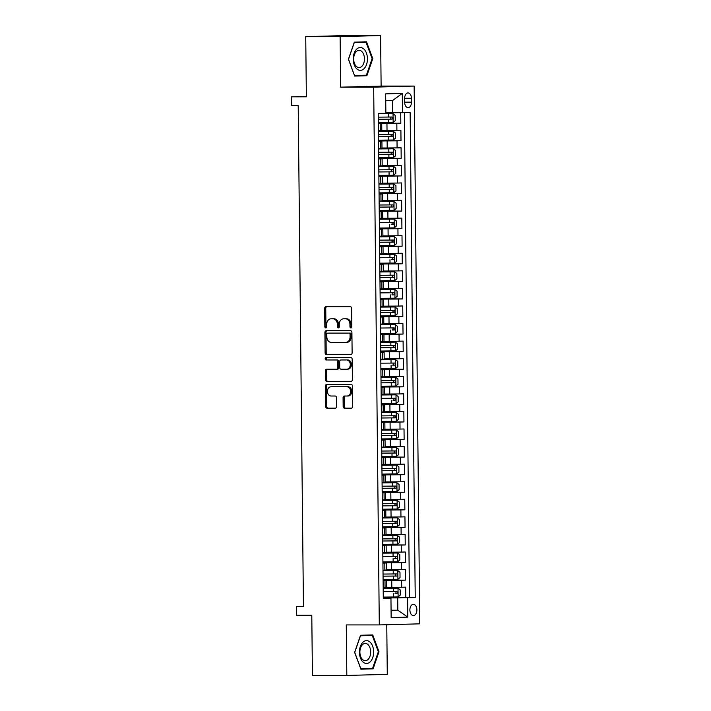 <?xml version="1.0" encoding="UTF-8"?>
<svg xmlns="http://www.w3.org/2000/svg" width="711" height="711" viewBox="0 0 711 711"><rect width="100%" height="100%" fill="white"/><g stroke="black" fill="none" stroke-linecap="round" stroke-linejoin="round"><path stroke-width="1.07" d="M350.914 327.922A1.209 0.942 -91.5 0 0 351.847 326.713L351.661 308.387A1.724 1.351 -91.5 0 0 350.292 306.663L325.985 306.663A1.724 1.351 -91.5 0 0 324.651 308.387L324.847 326.722A1.209 0.942 -91.5 0 0 326.731 326.722L326.713 324.349A5.519 4.319 -91.5 0 1 330.882 318.83A5.519 4.319 -91.5 0 1 330.971 318.83L332.997 318.83A5.519 4.319 -91.5 0 1 337.378 324.349L337.405 326.713A1.209 0.942 -91.5 0 0 339.289 326.713L339.271 324.349A5.519 4.319 -91.5 0 1 343.44 318.83A5.519 4.319 -91.5 0 1 343.529 318.821L345.555 318.821A5.519 4.319 -91.5 0 1 349.936 324.34L349.963 326.713A1.209 0.942 -91.5 0 0 350.914 327.922M416.886 609.842A5.626 3.502 90 0 0 413.393 604.314A5.626 3.502 90 0 0 409.892 610.029A5.626 3.502 90 0 0 413.393 615.566A5.626 3.502 90 0 0 416.886 609.842M343.164 406.452A1.724 1.351 -91.5 0 0 344.533 408.176L351.35 408.176A1.724 1.351 -91.5 0 0 352.683 406.452L352.469 386.1A1.724 1.351 -91.5 0 0 351.101 384.375L326.793 384.375A1.724 1.351 -91.5 0 0 325.469 386.1L325.682 406.461A1.724 1.351 -91.5 0 0 327.051 408.185L335.281 408.176A1.724 1.351 -91.5 0 0 336.614 406.452L336.525 397.742A1.724 1.351 -91.5 0 0 335.157 396.018L331.068 396.018A4.613 3.608 -91.5 0 1 327.416 391.45A4.613 3.608 -91.5 0 1 330.899 386.793A4.613 3.608 -91.5 0 1 330.979 386.793L346.977 386.793A4.613 3.608 -91.5 0 1 350.639 391.352A4.613 3.608 -91.5 0 1 347.146 396.018A4.613 3.608 -91.5 0 1 347.075 396.018L344.408 396.018A1.724 1.351 -91.5 0 0 343.075 397.742L343.164 406.452L344.257 406.425A1.724 1.351 -91.5 0 0 345.626 408.15L351.598 408.15M340.125 36.634L340.658 87.16L381.123 86.075L380.589 35.55L340.125 36.634L305.73 36.643L306.361 96.829L291.226 96.829L291.323 105.619L298.202 105.619L303.446 606.474L296.567 606.474L296.656 615.264L311.791 615.264L312.422 675.45L346.817 675.45L387.282 674.357L386.766 624.72M340.658 87.16L373.675 87.16L379.301 624.916L346.284 624.925L346.817 675.45M350.79 354.531A1.724 1.351 -91.5 0 0 352.123 352.807L351.909 332.455A1.724 1.351 -91.5 0 0 350.541 330.731L326.233 330.731A1.724 1.351 -91.5 0 0 324.9 332.455L325.114 352.807A1.724 1.351 -91.5 0 0 326.482 354.531L350.852 354.531M352.194 359.277L352.407 379.63A1.724 1.351 -91.5 0 1 351.074 381.354L326.767 381.354A1.724 1.351 -91.5 0 1 325.398 379.63L325.309 370.92A1.724 1.351 -91.5 0 1 326.642 369.196L336.499 369.196A1.724 1.351 -91.5 0 0 337.832 367.471L337.769 361.695A1.724 1.351 -91.5 0 0 336.401 359.97L326.136 359.97A1.209 0.942 -91.5 0 1 326.109 357.553L350.825 357.553A1.724 1.351 -91.5 0 1 352.194 359.277M305.73 36.643L346.204 35.55L380.589 35.55M383.282 597.684L405.785 597.684L405.679 587.144L401.688 587.25L401.608 580.22L383.105 580.336M383.096 580.114L405.608 580.114L405.492 569.564L401.502 569.671L401.431 562.641L382.918 562.765M382.918 562.534L405.421 562.534L405.306 551.994L401.315 552.1L401.244 545.07L382.731 545.186M382.731 544.964L405.234 544.964L405.128 534.414L401.128 534.521L401.057 527.5L382.554 527.615M382.545 527.393L405.048 527.384L404.941 516.844L400.951 516.95L400.88 509.92L382.367 510.045M382.367 509.814L404.87 509.814L404.755 499.273L400.764 499.38L400.693 492.35L382.18 492.465M382.18 492.243L404.683 492.243L404.577 481.694L400.577 481.8L400.506 474.77L382.003 474.895M381.994 474.672L404.497 474.664L404.39 464.123L400.4 464.23L400.32 457.2L381.816 457.315M381.816 457.093L404.319 457.093L404.204 446.552L400.213 446.659L400.142 439.629L381.629 439.745M381.629 439.522L404.132 439.522L404.017 428.973L400.026 429.08L399.955 422.05L381.443 422.174M381.443 421.952L403.946 421.943L403.839 411.402L399.849 411.509L399.769 404.479L381.265 404.595M381.256 404.372L403.759 404.372L403.652 393.823L399.662 393.938L399.591 386.908L381.078 387.024M381.078 386.802L403.581 386.802L403.466 376.252L399.475 376.359L399.404 369.329L380.892 369.453M380.892 369.222L403.395 369.222L403.288 358.682L399.289 358.788L399.218 351.758L380.714 351.874M380.705 351.652L403.208 351.652L403.101 341.102L399.111 341.209L399.031 334.188L380.527 334.303M380.527 334.081L403.03 334.072L402.915 323.532L398.924 323.638L398.853 316.608L380.341 316.733M380.341 316.502L402.844 316.502L402.728 305.961L398.738 306.068L398.667 299.038L380.154 299.153M380.154 298.931L402.657 298.931L402.55 288.382L398.56 288.488L398.48 281.458L379.976 281.583M379.967 281.36L402.479 281.352L402.364 270.811L398.373 270.918L398.302 263.888L379.79 264.003M379.79 263.781L402.293 263.781L402.177 253.24L398.187 253.347L398.116 246.317L379.603 246.433M379.603 246.21L402.106 246.21L401.999 235.661L398 235.768L397.929 228.738L379.425 228.862M379.416 228.64L401.919 228.631L401.813 218.09L397.822 218.197L397.742 211.167L379.239 211.283M379.239 211.06L401.742 211.06L401.626 200.511L397.636 200.626L397.565 193.596L379.052 193.712M379.052 193.49L401.555 193.49L401.448 182.94L397.449 183.047L397.378 176.017L378.865 176.141M378.865 175.91L401.368 175.91L401.262 165.37L397.271 165.476L397.191 158.446L378.687 158.562M378.687 158.34L401.191 158.34L401.075 147.79L397.085 147.897L397.014 140.867L378.501 140.991M378.501 140.769L401.004 140.76L400.888 130.22L381.798 130.442M401.688 587.25L386.588 587.366M401.502 569.671L386.402 569.795M401.315 552.1L386.215 552.216M401.128 534.521L386.029 534.645M400.951 516.95L385.851 517.066M400.764 499.38L385.664 499.495M400.577 481.8L385.478 481.925M400.4 464.23L385.3 464.345M400.213 446.659L385.113 446.775M400.026 429.08L384.927 429.204M399.849 411.509L384.74 411.625M399.662 393.938L384.562 394.054M399.475 376.359L384.375 376.483M399.289 358.788L384.189 358.904M399.111 341.209L384.011 341.333M398.924 323.638L383.824 323.754M398.738 306.068L383.638 306.183M398.56 288.488L383.46 288.613M398.373 270.918L383.273 271.033M398.187 253.347L383.087 253.463M398 235.768L382.9 235.892M397.822 218.197L382.722 218.313M397.636 200.626L382.536 200.742M397.449 183.047L382.349 183.171M397.271 165.476L382.171 165.592M397.085 147.897L381.985 148.021M404.639 98.456L404.683 102.322A5.448 3.395 90 0 0 408.07 107.681A5.448 3.395 90 0 0 411.465 102.144L411.42 98.278A5.448 3.395 90 0 0 408.034 92.919A5.448 3.395 90 0 0 404.639 98.456M373.675 87.16L414.14 86.075L419.774 623.831L379.301 624.916M405.785 597.684L415.233 597.587L410.149 112.542L385.869 112.871M415.233 597.587L407.572 597.791L407.776 617.121L391.148 617.566L390.952 598.235L383.291 598.44L378.216 113.404L385.869 113.2L385.664 93.87L402.293 93.425L402.497 112.756M383.105 580.549L386.517 580.594L383.105 580.718M382.918 562.97L386.331 563.014L382.927 563.139M382.74 545.399L386.144 545.444L382.74 545.568M382.554 527.829L385.957 527.873L382.554 527.989M382.367 510.249L385.78 510.294L382.367 510.418M382.18 492.679L385.593 492.723L382.189 492.847M382.003 475.108L385.406 475.144L382.003 475.268M381.816 457.529L385.229 457.573L381.816 457.697M381.629 439.958L385.042 440.002L381.638 440.127M381.452 422.378L384.855 422.423L381.452 422.547M381.265 404.808L384.669 404.852L381.265 404.977M381.078 387.237L384.491 387.282L381.078 387.406M380.9 369.658L384.304 369.702L380.9 369.827M380.714 352.087L384.118 352.132L380.714 352.256M380.527 334.517L383.94 334.561L380.527 334.677M380.341 316.937L383.753 316.982L380.349 317.106M380.163 299.367L383.567 299.411L380.163 299.535M379.976 281.796L383.389 281.832L379.976 281.956M379.79 264.216L383.202 264.261L379.79 264.385M379.612 246.646L383.016 246.69L379.612 246.815M379.425 229.066L382.829 229.111L379.425 229.235M379.239 211.496L382.651 211.54L379.239 211.665M379.052 193.925L382.465 193.97L379.061 194.094M378.874 176.346L382.278 176.39L378.874 176.515M378.687 158.775L382.1 158.82L378.687 158.944M378.501 141.205L381.914 141.249L378.51 141.365M378.314 123.19L400.817 123.19L378.314 123.421M378.323 123.625L381.727 123.67L378.323 123.794M381.727 123.67L381.798 130.7L378.394 130.824M383.176 587.748L386.588 587.624L386.517 580.594M382.998 570.169L386.402 570.044L386.331 563.014M382.811 552.598L386.215 552.474L386.144 545.444M382.625 535.019L386.037 534.903L385.957 527.873M382.447 517.448L385.851 517.324L385.78 510.294M382.26 499.877L385.664 499.753L385.593 492.723M382.074 482.298L385.486 482.174L385.406 475.144M381.896 464.727L385.3 464.603L385.229 457.573M381.709 447.157L385.113 447.032L385.042 440.002M381.523 429.577L384.927 429.453L384.855 422.423M381.336 412.007L384.749 411.882L384.669 404.852M381.158 394.427L384.562 394.312L384.491 387.282M380.972 376.857L384.375 376.732L384.304 369.702M380.785 359.286L384.198 359.162L384.118 352.132M380.607 341.707L384.011 341.582L383.94 334.561M380.421 324.136L383.824 324.012L383.753 316.982M380.234 306.565L383.647 306.441L383.567 299.411M380.047 288.986L383.46 288.862L383.389 281.832M379.87 271.415L383.273 271.291L383.202 264.261M379.683 253.845L383.087 253.72L383.016 246.69M379.496 236.265L382.909 236.141L382.829 229.111M379.319 218.695L382.722 218.57L382.651 211.54M379.132 201.115L382.536 201L382.465 193.97M378.945 183.545L382.358 183.42L382.278 176.39M378.767 165.974L382.171 165.85L382.1 158.82M378.581 148.395L381.985 148.27L381.914 141.249M401.004 140.76L397.014 140.867M401.191 158.34L397.191 158.446M401.368 175.91L397.378 176.017M401.555 193.49L397.565 193.596M401.742 211.06L397.742 211.167M401.919 228.631L397.929 228.738M402.106 246.21L398.116 246.317M402.293 263.781L398.302 263.888M402.479 281.352L398.48 281.458M402.657 298.931L398.667 299.038M402.844 316.502L398.853 316.608M403.03 334.072L399.031 334.188M403.208 351.652L399.218 351.758M403.395 369.222L399.404 369.329M403.581 386.802L399.591 386.908M403.759 404.372L399.769 404.479M403.946 421.943L399.955 422.05M404.132 439.522L400.142 439.629M404.319 457.093L400.32 457.2M404.497 474.664L400.506 474.77M404.683 492.243L400.693 492.35M404.87 509.814L400.88 509.92M405.048 527.384L401.057 527.5M405.234 544.964L401.244 545.07M405.421 562.534L401.431 562.641M405.608 580.114L401.608 580.22M409.456 597.587L404.372 112.702M400.817 123.19L400.711 112.773M391.077 610.207L397.822 610.207L397.698 597.907L383.282 597.907M392.614 112.871L392.49 100.571L385.735 100.749M381.123 86.075L414.14 86.075M303.446 606.287L296.567 606.474M306.361 96.429L291.226 96.829M391.077 610.394L397.822 610.207L407.776 617.121M383.291 598.12L390.952 598.235M397.698 597.907L407.572 597.791M392.49 100.571L402.293 93.425M348.408 59.271L354.682 76.059L366.867 75.73L372.786 58.613L366.512 41.816L354.327 42.145L348.408 59.271M373.079 668.855L378.999 651.729L372.724 634.932L360.539 635.261L354.62 652.387L360.895 669.175L373.079 668.855L367.436 668.464M354.629 75.908L361.224 75.348M354.487 75.526L348.514 59.253L354.247 42.669L366.058 42.349L372.129 58.622L372.786 58.613M361.09 75.739L366.867 75.73M360.833 669.024L367.303 668.855M378.341 651.738L372.608 668.331L360.806 668.651L354.727 652.378L360.459 635.785L372.271 635.465L378.341 651.738L378.999 651.729M351.483 327.682A1.209 0.942 -91.5 0 1 351.056 326.687L351.03 324.314A5.519 4.319 -91.5 0 0 346.648 318.795L345.555 318.821M344.444 318.804A5.519 4.319 -91.5 0 1 344.533 318.795A5.519 4.319 -91.5 0 1 344.622 318.795L346.648 318.795M331.886 318.804A5.519 4.319 -91.5 0 1 331.975 318.795A5.519 4.319 -91.5 0 1 332.064 318.795L334.09 318.795A5.519 4.319 -91.5 0 1 338.472 324.314L338.498 326.687A1.209 0.942 -91.5 0 0 338.925 327.691M326.829 306.663A1.724 1.351 -91.5 0 0 325.745 308.361L325.94 326.687A1.209 0.942 -91.5 0 0 326.358 327.691M327.078 330.731A1.724 1.351 -91.5 0 0 325.994 332.428L326.207 352.78A1.724 1.351 -91.5 0 0 327.575 354.505L351.038 354.505M350.043 334.348A1.209 0.942 -91.5 0 0 349.083 333.139L327.744 333.148A1.209 0.942 -91.5 0 0 326.811 334.348L326.838 336.854A5.519 4.319 -91.5 0 0 331.219 342.373L345.804 342.373A5.519 4.319 -91.5 0 0 345.893 342.373A5.519 4.319 -91.5 0 0 350.07 336.854L350.043 334.348L351.136 334.321A1.209 0.942 -91.5 0 0 350.176 333.112L349.083 333.139M328.802 333.112A1.209 0.942 -91.5 0 1 328.82 333.112A1.209 0.942 -91.5 0 0 328.82 333.112L350.176 333.112M345.981 342.364L346.897 342.338A5.519 4.319 -91.5 0 0 346.986 342.338A5.519 4.319 -91.5 0 0 351.163 336.818L350.07 336.854M351.136 334.321L351.163 336.818M351.323 381.327L326.767 381.354M327.487 369.196A1.724 1.351 -91.5 0 0 326.402 370.893L326.491 379.603A1.724 1.351 -91.5 0 0 327.86 381.327M336.552 369.196L337.592 369.169A1.724 1.351 -91.5 0 0 338.925 367.445L338.863 361.659A1.724 1.351 -91.5 0 0 337.494 359.935L326.136 359.97M326.998 357.553A1.209 0.942 -91.5 0 0 327.229 359.935M346.728 369.196A4.613 3.608 -91.5 0 0 346.799 369.196A4.613 3.608 -91.5 0 0 350.292 364.53A4.613 3.608 -91.5 0 0 346.63 359.962L340.987 359.97A1.724 1.351 -91.5 0 0 339.662 361.695L339.716 367.471A1.724 1.351 -91.5 0 0 341.084 369.196L346.728 369.196M346.879 369.187L347.821 369.169A4.613 3.608 -91.5 0 0 347.892 369.16A4.613 3.608 -91.5 0 0 351.385 364.503A4.613 3.608 -91.5 0 0 347.723 359.935L346.63 359.962M342.089 359.935L342.053 359.935A1.724 1.351 -91.5 0 0 342.027 359.935A1.724 1.351 -91.5 0 1 342.089 359.935L347.723 359.935M345.253 396.018A1.724 1.351 -91.5 0 0 344.168 397.716L344.257 406.425M347.226 396.018L348.168 395.991A4.613 3.608 -91.5 0 0 348.239 395.991A4.613 3.608 -91.5 0 0 351.732 391.326A4.613 3.608 -91.5 0 0 348.07 386.757L346.977 386.793M331.921 386.766A4.613 3.608 -91.5 0 1 331.993 386.766A4.613 3.608 -91.5 0 1 332.073 386.766L348.07 386.757M327.647 384.375A1.724 1.351 -91.5 0 0 326.562 386.073L326.776 406.425A1.724 1.351 -91.5 0 0 328.144 408.15L335.53 408.15M378.305 122.594L393.076 122.443L395.254 120.63L395.192 115.36L392.987 113.662L378.216 113.804M392.987 113.662L378.216 113.778M378.27 119.252L392.054 119.128C393.121 118.408 393.112 117.697 392.037 117.022L378.252 117.146M390.055 117.022C391.37 117.697 391.379 118.399 390.072 119.128L378.27 119.226M367.436 58.746A11.42 7.11 90 0 0 360.201 47.513A11.42 7.11 90 0 0 353.216 59.129A11.42 7.11 90 0 0 360.441 70.362A11.42 7.11 90 0 0 367.436 58.746M364.45 58.791A8.648 5.386 90 0 0 359.064 50.294A8.648 5.386 90 0 0 353.687 59.084A8.648 5.386 90 0 0 359.073 67.589A8.648 5.386 90 0 0 364.45 58.791M354.194 42.518L366.058 42.349M372.129 58.622L366.396 75.215L354.593 75.526M369.987 642.069A11.42 7.11 90 0 0 360.317 646.512A11.42 7.11 90 0 0 363.081 662.048A11.42 7.11 90 0 0 372.751 657.604A11.42 7.11 90 0 0 369.987 642.069M367.889 644.495A8.648 5.386 90 0 0 365.276 643.411A8.648 5.386 90 0 0 360.068 649.89A8.648 5.386 90 0 0 362.663 659.621A8.648 5.386 90 0 0 365.285 660.706A8.648 5.386 90 0 0 370.493 654.227A8.648 5.386 90 0 0 367.889 644.495M360.406 635.634L372.271 635.465M378.492 140.165L393.263 140.023L395.432 138.201L395.378 132.93L393.174 131.233L378.403 131.384M393.174 131.233L378.403 131.348M378.456 136.832L392.241 136.699C393.299 135.979 393.29 135.277 392.214 134.592L378.439 134.717M390.241 134.592C391.557 135.277 391.557 135.979 390.259 136.699L378.456 136.796M378.679 157.744L393.45 157.593L395.618 155.78L395.565 150.501L393.361 148.803L378.581 148.954M393.361 148.803L378.581 148.919M378.643 154.403L392.428 154.278C393.485 153.549 393.476 152.847 392.401 152.163L378.616 152.296M390.419 152.172C391.734 152.847 391.743 153.549 390.446 154.278L378.643 154.367M393.539 166.383L378.767 166.525L393.601 166.418L395.751 168.08L395.805 173.351L393.69 175.119L393.601 166.418M393.69 175.119L378.865 175.315M378.83 171.973L392.605 171.849C393.672 171.129 393.663 170.427 392.588 169.742L378.803 169.867M390.606 169.742C391.921 170.418 391.93 171.12 390.632 171.849L378.83 171.946M379.043 192.885L393.814 192.743L395.983 190.921L395.929 185.651L393.725 183.953L378.954 184.105M393.725 183.953L378.954 184.069M379.007 189.553L392.792 189.428C393.85 188.699 393.85 187.997 392.774 187.313L378.99 187.437M390.792 187.313C392.108 187.997 392.117 188.699 390.81 189.428L379.007 189.517M393.912 201.524L379.141 201.675L393.912 201.524L396.116 203.23L396.169 208.501L394.054 210.269L393.965 201.569M394.054 210.269L379.23 210.465M379.194 207.123L392.979 206.999C394.036 206.27 394.027 205.568 392.952 204.892L379.176 205.017M390.979 204.892C392.285 205.568 392.294 206.27 390.997 206.999L379.194 207.097M379.416 228.035L394.187 227.884L396.356 226.071L396.303 220.801L394.09 219.104L379.319 219.246M394.09 219.104L379.319 219.219M391.157 222.463C392.472 223.138 392.481 223.841 391.183 224.569L393.156 224.569C394.223 223.849 394.214 223.147 393.139 222.463L379.354 222.587M394.276 236.674L379.505 236.825L394.276 236.674L396.48 238.372L396.542 243.642L394.427 245.419L394.329 236.719M394.427 245.419L379.594 245.606M379.558 242.273L393.343 242.149C394.401 241.42 394.401 240.718 393.325 240.034L379.541 240.158M391.343 240.034C392.659 240.718 392.668 241.42 391.361 242.149L379.558 242.238M379.781 263.186L394.552 263.034L396.72 261.221L396.667 255.951L394.463 254.254L379.692 254.396M394.463 254.254L379.692 254.369M391.53 257.613C392.845 258.289 392.845 258.991 391.548 259.719L393.53 259.719C394.587 258.991 394.578 258.289 393.503 257.613L379.727 257.738M394.641 271.824L379.87 271.966L394.641 271.824L396.854 273.522L396.907 278.792L394.792 280.561L394.703 271.869M394.792 280.561L379.967 280.756M379.932 277.414L393.716 277.29C394.774 276.57 394.765 275.868 393.69 275.184L379.905 275.308M391.708 275.184C393.023 275.859 393.032 276.57 391.734 277.29L379.932 277.388M380.145 298.336L394.925 298.185L397.094 296.371L397.031 291.092L394.827 289.395L380.056 289.546M394.827 289.395L380.056 289.51M391.894 292.754C393.21 293.439 393.219 294.141 391.921 294.869L393.894 294.869C394.961 294.141 394.952 293.439 393.876 292.754L380.092 292.888M395.014 306.974L380.243 307.116L395.014 306.974L397.218 308.672L397.271 313.942L395.156 315.711L395.067 307.01M395.156 315.711L380.332 315.906M380.296 312.564L394.081 312.44C395.138 311.72 395.129 311.009 394.054 310.334L380.278 310.458M392.081 310.334C393.396 311.009 393.396 311.711 392.099 312.44L380.296 312.538M380.518 333.477L395.289 333.335L397.458 331.513L397.405 326.242L395.2 324.545L380.429 324.696M395.2 324.545L380.421 324.66M392.259 327.904C393.574 328.589 393.583 329.291 392.285 330.011L394.267 330.011C395.325 329.291 395.316 328.589 394.241 327.904L380.456 328.029M395.378 342.115L380.607 342.267L395.378 342.115L397.591 343.813L397.645 349.092L395.529 350.861L395.44 342.16M395.529 350.861L380.705 351.056M380.669 347.715L394.445 347.59C395.512 346.861 395.503 346.159 394.427 345.484L380.643 345.608M392.445 345.484C393.761 346.159 393.77 346.861 392.472 347.59L380.669 347.679M380.883 368.627L395.654 368.476L397.831 366.663L397.769 361.392L395.565 359.695L380.794 359.837M395.565 359.695L380.794 359.81M392.632 363.054C393.947 363.73 393.956 364.432 392.65 365.161L394.632 365.161C395.689 364.441 395.689 363.739 394.614 363.054L380.829 363.179M381.069 386.197L395.84 386.055L398.009 384.233L397.956 378.963L395.751 377.265L380.98 377.417M395.751 377.265L380.98 377.381M381.034 382.865L394.818 382.74C395.876 382.011 395.867 381.309 394.792 380.625L381.016 380.749M392.819 380.625C394.125 381.309 394.134 382.011 392.836 382.74L381.034 382.829M381.256 403.777L396.027 403.626L398.196 401.813L398.142 396.542L395.929 394.836L381.158 394.987M395.929 394.836L381.158 394.961M392.996 398.204C394.312 398.88 394.321 399.582 393.023 400.311L395.005 400.311C396.063 399.582 396.054 398.88 394.978 398.204L381.194 398.329M381.434 421.347L396.214 421.196L398.382 419.383L398.32 414.113L396.116 412.416L381.345 412.558M396.116 412.416L381.345 412.531M381.398 418.006L395.183 417.881C396.249 417.161 396.24 416.459 395.165 415.775L381.38 415.899M393.183 415.775C394.498 416.45 394.507 417.153 393.201 417.881L381.398 417.979M381.62 438.918L396.391 438.776L398.56 436.954L398.507 431.684L396.303 429.986L381.531 430.137M396.303 429.986L381.531 430.102M381.585 435.585L395.369 435.461C396.427 434.732 396.418 434.03 395.343 433.346L381.567 433.47M393.37 433.346C394.685 434.03 394.685 434.732 393.387 435.461L381.585 435.55M381.807 456.498L396.578 456.346L398.747 454.533L398.693 449.263L396.489 447.566L381.709 447.708M396.489 447.566L381.709 447.681M381.771 453.156L395.556 453.031C396.614 452.303 396.605 451.601 395.529 450.925L381.745 451.05M393.547 450.925C394.863 451.601 394.872 452.303 393.574 453.031L381.771 453.129M396.667 465.136L381.896 465.278L396.667 465.136L398.88 466.834L398.933 472.104L396.818 473.873L396.729 465.181M396.818 473.873L381.994 474.068M381.958 470.726L395.734 470.602C396.8 469.882 396.791 469.18 395.716 468.496L381.931 468.62M393.734 468.496C395.049 469.171 395.058 469.882 393.761 470.602L381.958 470.7M382.171 491.648L396.942 491.497L399.111 489.683L399.058 484.404L396.854 482.707L382.083 482.858M396.854 482.707L382.083 482.822M382.136 488.306L395.92 488.181C396.978 487.453 396.978 486.751 395.903 486.066L382.118 486.2M393.921 486.066C395.236 486.751 395.245 487.453 393.938 488.181L382.136 488.27M397.04 500.286L382.269 500.428L397.04 500.286L399.244 501.984L399.298 507.254L397.182 509.023L397.094 500.322M397.182 509.023L382.358 509.218M382.322 505.877L396.107 505.752C397.165 505.032 397.156 504.321 396.08 503.646L382.305 503.77M394.107 503.646C395.414 504.321 395.423 505.023 394.125 505.752L382.322 505.85M382.545 526.789L397.316 526.647L399.484 524.825L399.431 519.554L397.218 517.857L382.447 518.008M397.218 517.857L382.447 517.972M382.509 523.456L396.285 523.323C397.351 522.603 397.342 521.901 396.267 521.216L382.482 521.341M394.285 521.216C395.6 521.901 395.609 522.603 394.312 523.323L382.509 523.42M397.405 535.427L382.634 535.579L397.405 535.427L399.609 537.125L399.671 542.404L397.556 544.173L397.458 535.472M397.556 544.173L382.722 544.368M382.687 541.027L396.471 540.902C397.538 540.173 397.529 539.471 396.454 538.796L382.669 538.92M394.472 538.796C395.787 539.471 395.796 540.173 394.489 540.902L382.687 541M382.909 561.939L397.68 561.788L399.849 559.975L399.795 554.704L397.591 553.007L382.82 553.149M397.591 553.007L382.82 553.122M394.658 556.366C395.974 557.042 395.974 557.744 394.676 558.473L396.658 558.473C397.716 557.753 397.707 557.051 396.631 556.366L382.856 556.491M397.778 570.577L382.998 570.729L397.778 570.577L399.982 572.275L400.035 577.545L397.92 579.323L397.831 570.622M397.92 579.323L383.096 579.509M383.06 576.177L396.845 576.052C397.902 575.323 397.893 574.621 396.818 573.937L383.033 574.061M394.836 573.937C396.151 574.621 396.16 575.323 394.863 576.052L383.06 576.141M383.282 597.089L398.053 596.938L400.222 595.125L400.169 589.854L397.956 588.148L383.185 588.299M397.956 588.148L383.185 588.273M395.023 591.516C396.338 592.192 396.347 592.894 395.049 593.623L397.022 593.623C398.089 592.894 398.08 592.192 397.005 591.516L383.22 591.641M391.805 587.366L391.734 580.336M391.619 569.787L391.548 562.765M391.441 552.216L391.361 545.186M391.254 534.645L391.183 527.615M391.068 517.066L390.997 510.036M390.89 499.495L390.81 492.465M390.703 481.925L390.632 474.895M390.517 464.345L390.446 457.315M390.339 446.775L390.259 439.745M390.152 429.204L390.081 422.174M389.966 411.625L389.895 404.595M389.779 394.054L389.708 387.024M389.601 376.475L389.521 369.453M389.415 358.904L389.344 351.874M389.228 341.333L389.157 334.303M389.05 323.754L388.97 316.724M388.864 306.183L388.793 299.153M388.677 288.613L388.606 281.583M388.49 271.033L388.419 264.003M388.313 253.463L388.233 246.433M388.126 235.892L388.055 228.862M387.939 218.313L387.868 211.283M387.762 200.742L387.682 193.712M387.575 183.162L387.504 176.141M387.388 165.592L387.317 158.562M387.202 148.021L387.131 140.991M387.024 130.442L386.944 123.412M380.278 130.771L380.198 123.741M385.06 587.695L384.989 580.665M384.873 570.115L384.802 563.094M384.695 552.545L384.615 545.515M384.509 534.974L384.438 527.944M384.322 517.395L384.251 510.365M384.136 499.824L384.064 492.794M383.958 482.254L383.878 475.224M383.771 464.674L383.7 457.644M383.585 447.103L383.513 440.073M383.407 429.533L383.327 422.503M383.22 411.953L383.149 404.923M383.033 394.383L382.962 387.353M382.856 376.803L382.776 369.782M382.669 359.233L382.598 352.203M382.482 341.662L382.411 334.632M382.296 324.083L382.225 317.053M382.118 306.512L382.038 299.482M381.931 288.942L381.86 281.911M381.745 271.362L381.674 264.332M381.567 253.791L381.487 246.761M381.38 236.221L381.309 229.191M381.194 218.641L381.123 211.611M381.007 201.071L380.936 194.041M380.829 183.491L380.749 176.461M380.643 165.921L380.572 158.891M380.456 148.35L380.385 141.32M396.898 130.326L396.827 123.296M404.639 98.278L411.42 98.278M404.683 102.144L411.465 102.144M351.03 324.314L349.936 324.34M344.622 318.795L343.529 318.821M338.498 326.687L337.405 326.713M338.472 324.314L337.378 324.349M334.09 318.795L332.997 318.83M332.064 318.795L330.971 318.83M325.94 326.687L324.847 326.722M325.745 308.361L324.651 308.387M351.056 326.687L349.963 326.713M327.575 354.505L326.482 354.531M326.207 352.78L325.114 352.807M325.994 332.428L324.9 332.455M326.491 379.603L325.398 379.63M326.402 370.893L325.309 370.92M338.925 367.445L337.832 367.471M338.863 361.659L337.769 361.695M337.494 359.935L336.401 359.97M344.168 397.716L343.075 397.742M332.073 386.766L330.979 386.793M328.144 408.15L327.051 408.185M326.776 406.425L325.682 406.461M326.562 386.073L325.469 386.1M345.626 408.15L344.533 408.176M393.139 122.399L393.041 113.698M388.482 117.066L388.446 113.724M388.535 122.514L388.499 119.172M390.072 119.128L392.054 119.128M393.316 139.978L393.227 131.277M388.668 134.637L388.633 131.304M388.721 140.085L388.686 136.752M390.259 136.699L392.241 136.699M393.503 157.549L393.414 148.848M388.846 152.216L388.81 148.875M388.908 157.664L388.873 154.323M390.446 154.278L392.428 154.278M389.033 169.787L388.997 166.445M389.086 175.235L389.059 171.893M390.632 171.849L392.605 171.849M393.867 192.699L393.778 183.998M389.219 187.357L389.184 184.025M389.273 192.805L389.237 189.473M390.81 189.428L392.792 189.428M389.397 204.937L389.37 201.595M389.459 210.385L389.424 207.043M390.997 206.999L392.979 206.999M394.241 227.84L394.152 219.148M389.584 222.507L389.548 219.166M389.646 227.955L389.61 224.614M391.183 224.569L393.156 224.569M389.77 240.087L389.735 236.745M389.824 245.535L389.788 242.193M391.361 242.149L393.343 242.149M394.605 262.99L394.516 254.289M389.957 257.658L389.921 254.316M390.01 263.106L389.975 259.764M391.548 259.719L393.53 259.719M390.135 275.228L390.099 271.895M390.197 280.676L390.161 277.343M391.734 277.29L393.716 277.29M394.978 298.14L394.881 289.439M390.321 292.808L390.286 289.466M390.375 298.256L390.348 294.914M391.921 294.869L393.894 294.869M390.508 310.378L390.472 307.036M390.561 315.826L390.526 312.485M392.099 312.44L394.081 312.44M395.343 333.29L395.254 324.589M390.686 327.949L390.65 324.616M390.748 333.397L390.712 330.064M392.285 330.011L394.267 330.011M390.872 345.528L390.837 342.187M390.934 350.976L390.899 347.635M392.472 347.59L394.445 347.59M395.716 368.431L395.618 359.73M391.059 363.099L391.023 359.757M391.112 368.547L391.077 365.205M392.65 365.161L394.632 365.161M395.894 386.011L395.805 377.31M391.246 380.669L391.21 377.337M391.299 386.117L391.263 382.785M392.836 382.74L394.818 382.74M396.08 403.581L395.991 394.881M391.423 398.249L391.388 394.907M391.485 403.697L391.45 400.355M393.023 400.311L395.005 400.311M396.267 421.152L396.169 412.46M391.61 415.819L391.574 412.478M391.663 421.268L391.628 417.926M393.201 417.881L395.183 417.881M396.445 438.731L396.356 430.031M391.797 433.399L391.761 430.057M391.85 438.847L391.814 435.505M393.387 435.461L395.369 435.461M396.631 456.302L396.542 447.601M391.974 450.97L391.939 447.628M392.037 456.418L392.001 453.076M393.574 453.031L395.556 453.031M392.161 468.54L392.125 465.207M392.223 473.988L392.188 470.655M393.761 470.602L395.734 470.602M397.005 491.452L396.907 482.751M392.348 486.12L392.312 482.778M392.401 491.568L392.365 488.226M393.938 488.181L395.92 488.181M392.534 503.69L392.499 500.348M392.588 509.138L392.552 505.797M394.125 505.752L396.107 505.752M397.369 526.602L397.28 517.901M392.712 521.261L392.676 517.928M392.774 526.709L392.739 523.376M394.312 523.323L396.285 523.323M392.899 538.84L392.863 535.499M392.952 544.288L392.916 540.947M394.489 540.902L396.471 540.902M397.733 561.743L397.645 553.042M393.085 556.411L393.05 553.069M393.139 561.859L393.103 558.517M394.676 558.473L396.658 558.473M393.263 573.981L393.227 570.649M393.325 579.429L393.29 576.097M394.863 576.052L396.845 576.052M398.107 596.893L398.018 588.193M393.45 591.561L393.414 588.219M393.503 597.009L393.476 593.667M395.049 593.623L397.022 593.623M344.533 318.795L343.44 318.83M331.975 318.795L330.882 318.83M346.986 342.338L345.893 342.373M337.618 369.169L336.525 369.196M347.892 369.16L346.799 369.196M348.239 395.991L347.146 396.018M331.993 386.766L330.899 386.793"/></g></svg>
